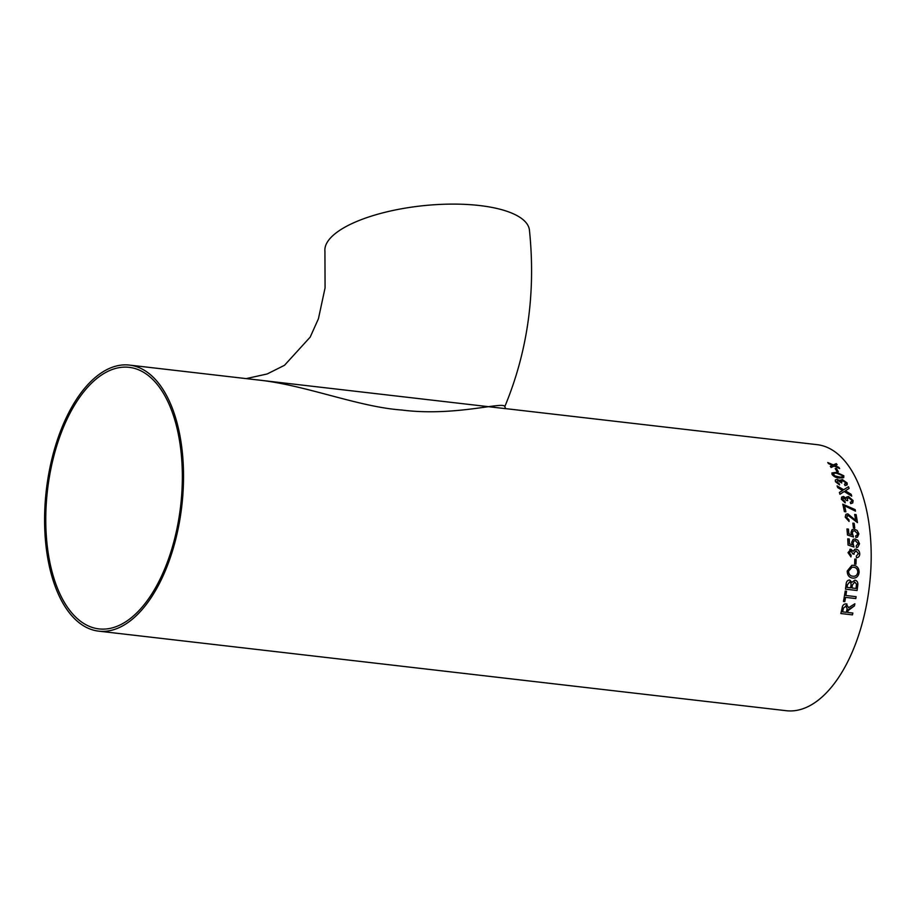 <?xml version="1.0" encoding="UTF-8"?>
<svg xmlns="http://www.w3.org/2000/svg" width="916" height="916" viewBox="0 0 916 916"><rect width="100%" height="100%" fill="white"/><g stroke="black" fill="none" stroke-linecap="round" stroke-linejoin="round"><path stroke-width="1.37" d="M256.892 379.842C304.788 384.674 357.744 406.91 401.792 410.025C454.954 416.872 504.269 400.945 504.796 406.647L505.609 408.662L129.454 365.095A133.908 68.196 96.6 0 1 181.803 505.964A133.908 68.196 96.6 0 1 98.665 631.147A133.908 68.196 96.6 0 1 45.8 544.035A133.908 68.196 96.6 0 1 129.454 365.095M246.209 378.606L267.197 373.957L284.51 365.289L310.192 337.111L318.436 318.734L325.077 287.853L324.928 251.35A102.81 35.312 -5.9 0 1 375.079 214.997A102.81 35.312 -5.9 0 1 479.583 205.539A102.81 35.312 -5.9 0 1 529.448 230.214C535.894 292.754 527.673 351.561 504.796 406.647M505.117 408.57L817.118 444.661A133.908 68.196 96.6 0 1 869.467 585.53A133.908 68.196 96.6 0 1 786.329 710.713L98.665 631.147M837.098 464.733L835.037 465.649L838.861 467.355A133.908 68.196 -83.4 0 1 839.628 468.557L834.11 466.072L831.098 467.481A133.908 68.196 -83.4 0 0 830.331 466.278L832.404 465.317L828.568 463.656A133.908 68.196 -83.4 0 0 827.766 462.546L833.331 464.904L836.297 463.611A133.908 68.196 -83.4 0 1 837.098 464.733A133.885 68.185 -83.4 0 0 836.285 463.633L833.32 464.927L827.755 462.569M838.312 471.729L836.984 471.568A133.908 68.196 -83.4 0 0 835.186 468.523L836.526 468.671A133.908 68.196 -83.4 0 1 838.312 471.729A133.885 68.185 -83.4 0 0 836.514 468.694L836.526 468.671M839.365 477.992C836.285 477.889 833.858 476.698 832.083 474.431L831.9 472.954L836.503 472.324L843.831 475.782L843.693 477.66L839.365 477.992M835.369 479.95L837.19 479.343L840.064 480.889L842.148 479.434L847.14 482.984L847.174 484.827L845.102 485.64L844.46 484.358L845.789 482.778L842.674 480.637L841.289 482.171L841.77 482.995L837.785 480.534L836.755 481.793L839.205 483.637L839.56 484.885L835.426 481.679L835.381 479.938L837.201 479.32L840.075 480.877L840.19 480.007M845.823 483.854L845.789 482.778M841.243 481.095L841.758 483.007M837.774 480.556L836.743 481.816L837.774 480.556L836.743 481.816L839.548 484.896M845.926 490.438L845.388 490.793L851.147 494.319A133.908 68.196 -83.4 0 1 851.72 496.163L844.231 491.514L839.961 494.274A133.908 68.196 -83.4 0 0 839.388 492.465L842.651 490.552L837.751 487.621A133.908 68.196 -83.4 0 0 837.098 485.881L843.647 489.739L848.502 486.705A133.908 68.196 -83.4 0 1 849.132 488.423L845.926 490.438M845.205 502.895L844.987 501.476L842.709 499.392L843.899 497.903L842.72 499.369L844.999 501.453L845.216 502.884L841.392 499.266L841.655 497.079L843.464 496.483L846.189 498.235L846.498 497.079L848.456 496.518L853.117 500.56L852.762 502.93L850.746 503.663L850.243 502.208L851.617 501.682L851.765 500.354L848.846 497.915L847.437 498.35L847.678 500.663L846.304 500.365L843.911 497.88L842.846 498.224M842.789 504.178L855.155 509.628A133.908 68.196 -83.4 0 1 855.464 511.139L844.609 505.804A133.908 68.196 -83.4 0 1 845.869 511.804L844.38 511.632A133.908 68.196 -83.4 0 0 842.777 504.166L855.143 509.651A133.885 68.185 -83.4 0 1 855.452 511.139M849.075 521.467L848.995 519.91L846.544 517.357L848.056 515.365L846.567 517.345L849.006 519.899L849.086 521.456L845.216 517.162L845.88 514.334L847.781 513.819L855.647 520.38A133.908 68.196 -83.4 0 0 854.662 514.46L856.128 514.643A133.908 68.196 -83.4 0 1 857.433 522.578L848.067 515.353L846.979 515.662M854.743 527.937L853.403 527.788A133.908 68.196 -83.4 0 0 852.83 523.139L854.17 523.299A133.908 68.196 -83.4 0 1 854.743 527.937A133.885 68.185 -83.4 0 0 854.159 523.311L852.83 523.15M848.422 529.127A133.908 68.196 -83.4 0 1 848.857 533.833L851.914 534.83L850.941 532.459L852.132 529.597L854.33 529.173L857.147 530.456L858.865 533.845L857.49 537.097L855.91 537.463L855.636 535.791L856.781 535.494L857.525 533.685L854.582 530.799L853.025 531.074L852.327 533.066L853.517 537.016L847.483 535.013A133.908 68.196 -83.4 0 0 846.934 528.956L848.422 529.127L846.934 528.967M849.224 538.997A133.908 68.196 -83.4 0 1 849.464 543.818L852.487 544.825L851.617 542.409L853.185 539.318L855.166 539.02L857.937 540.326L859.517 543.795L857.72 547.264L856.391 547.505L856.197 545.799L858.178 543.635L855.349 540.692L853.941 540.875L852.979 543.028L854.01 547.058L848.021 545.02A133.908 68.196 -83.4 0 0 847.735 538.826L849.224 538.997L847.735 538.826M854.09 554.214L853.93 553.092L856.071 550.848L853.941 553.081L854.101 554.203L852.773 553.871L850.998 550.928L849.35 552.76L851.124 555.211L850.964 556.905L848.01 552.657L850.918 549.234L853.243 551.306L854.754 549.279L856.071 549.153C858.361 549.68 859.586 551.283 859.746 553.94C859.632 556.321 858.532 557.581 856.46 557.718L856.323 555.989L858.418 553.722L856.082 550.848L855.212 550.928M850.998 550.928L850.346 550.997M850.907 549.234L849.83 549.36L850.918 549.234L853.231 551.306M857.365 557.604L856.46 557.718C858.521 557.581 859.609 556.321 859.735 553.951L859.735 553.951C859.574 551.283 858.349 549.692 856.048 549.153L854.754 549.291M855.979 564.21L854.651 564.05A133.908 68.196 -83.4 0 0 854.8 559.069L856.139 559.218A133.908 68.196 -83.4 0 1 855.979 564.21M851.857 565.332L853.552 565.321C857.17 565.882 859.025 568.241 859.105 572.385C858.464 576.382 856.357 578.294 852.796 578.122C849.132 577.618 847.277 575.248 847.231 571L851.857 565.332L853.563 565.309C857.181 565.87 859.036 568.229 859.128 572.385C858.475 576.382 856.368 578.294 852.807 578.122L853.3 578.156M849.636 580.023L851.914 582.336L854.96 580.114C857.296 580.778 858.212 582.565 857.731 585.461L857.731 585.461A133.908 68.196 -83.4 0 1 857.067 590.499L845.479 589.16A133.908 68.196 -83.4 0 0 846.132 584.133C846.338 581.545 847.506 580.172 849.636 580.023L851.914 582.336M854.949 580.114L854.96 580.114C857.284 580.778 858.2 582.565 857.708 585.461A133.885 68.185 -83.4 0 1 857.055 590.499L857.067 590.499M845.205 591.049L846.544 591.209A133.908 68.196 -83.4 0 1 845.869 595.492L856.128 596.682A133.908 68.196 -83.4 0 1 855.807 598.56L845.56 597.369A133.908 68.196 -83.4 0 1 844.792 601.617L843.453 601.468A133.908 68.196 -83.4 0 0 845.205 591.049M848.365 609.678L854.433 605.888L848.113 610.571A133.908 68.196 -83.4 0 1 847.678 612.449L852.876 613.056A133.908 68.196 -83.4 0 1 852.452 614.876L840.854 613.537A133.908 68.196 -83.4 0 0 842.148 607.903C842.537 605.236 843.888 603.884 846.178 603.862L847.002 604.068M848.571 607.697L846.166 603.85L848.582 607.709L854.857 603.758A133.908 68.196 -83.4 0 1 854.433 605.888M46.956 543.257A131.652 67.051 96.6 0 1 129.19 367.339A131.652 67.051 96.6 0 1 180.658 505.827A131.652 67.051 96.6 0 1 98.928 628.903A131.652 67.051 96.6 0 1 46.956 543.257M848.353 609.667L848.09 610.571A133.885 68.185 -83.4 0 1 847.666 612.449L847.678 612.449M854.422 605.877A133.885 68.185 -83.4 0 0 854.846 603.77M852.865 613.056A133.885 68.185 -83.4 0 1 852.43 614.865L840.854 613.537M846.407 605.877L843.487 607.984L846.395 605.877M843.499 607.984A133.908 68.196 -83.4 0 1 842.628 611.865L842.628 611.865A133.885 68.185 -83.4 0 0 843.487 607.984M845.834 605.716L847.128 608.808A133.908 68.196 -83.4 0 1 846.338 612.3L842.628 611.865M845.857 595.492L845.869 595.492A133.885 68.185 -83.4 0 0 846.533 591.209M855.807 598.56L845.548 597.369A133.885 68.185 -83.4 0 1 844.77 601.617L843.453 601.457M855.796 598.549A133.885 68.185 -83.4 0 0 856.117 596.671M857.055 590.499L845.479 589.16M847.06 587.419A133.885 68.185 -83.4 0 0 847.392 584.866L849.579 581.946L847.403 584.866A133.908 68.196 -83.4 0 1 847.071 587.419L850.643 587.843A133.908 68.196 -83.4 0 0 850.998 585.061L851.044 583.435L849.579 581.946M851.983 587.992L851.96 587.992A133.885 68.185 -83.4 0 0 852.338 585.026L854.731 582.015L852.338 585.026A133.908 68.196 -83.4 0 1 851.983 587.992L855.991 588.461A133.908 68.196 -83.4 0 0 856.391 585.278L856.471 584.122L854.731 582.015M852.979 576.221L853.002 576.221C850.163 576.015 848.697 574.332 848.571 571.149C848.674 574.332 850.151 576.015 852.979 576.221L853.002 576.221C855.647 576.496 857.25 575.168 857.788 572.237C857.639 569.168 856.197 567.496 853.46 567.21L852.086 567.199L848.571 571.149L852.086 567.199M855.968 564.21A133.885 68.185 -83.4 0 0 856.117 559.229L854.8 559.069M850.975 550.94L849.338 552.772L851.113 555.211L850.953 556.905M853.93 540.887L852.968 543.028L853.998 547.058M852.487 544.825L849.453 543.818A133.885 68.185 -83.4 0 0 849.212 538.997M853.185 539.329L855.155 539.032L857.926 540.337L859.506 543.806L857.708 547.264M855.636 535.791L856.781 535.494M853.014 531.085L852.304 533.078L853.506 537.028M851.914 534.83L848.846 533.845A133.885 68.185 -83.4 0 0 848.399 529.139M852.132 529.608L854.319 529.173L857.136 530.456L858.853 533.856L857.49 537.097M857.41 522.578A133.885 68.185 -83.4 0 0 856.128 514.643L854.662 514.471M845.869 514.345L847.769 513.83L855.636 520.391M845.857 511.804A133.885 68.185 -83.4 0 0 844.598 505.815M850.243 502.22L851.617 501.682M847.426 498.361L847.666 500.686M841.644 497.079L843.453 496.495L846.189 498.235M846.498 497.09L848.445 496.529L853.105 500.571L852.762 502.93M851.697 496.151A133.885 68.185 -83.4 0 0 851.136 494.342L845.388 490.793M849.121 488.434A133.885 68.185 -83.4 0 0 848.491 486.728L848.502 486.705M837.087 485.904L843.647 489.739M843.636 489.762L848.491 486.728M842.64 490.575L841.724 490.965M839.377 492.476L841.712 490.987M844.449 484.381L845.777 482.801M841.232 481.106L841.277 482.194M840.075 480.877L842.136 479.457L847.128 483.007L847.174 484.839M831.9 472.965L836.491 472.347L843.819 475.805L843.682 477.683M834.808 475.896L833.354 473.79L834.808 475.896L838.793 476.847C841.22 477.385 842.445 476.996 842.48 475.656L842.548 476.423M833.434 474.591C833.434 473.274 834.659 472.885 837.087 473.423L842.491 475.633C842.457 476.973 841.232 477.373 838.804 476.824L834.82 475.873M835.209 468.545L836.514 468.694M835.026 465.671L838.861 467.355M832.404 465.339L830.32 466.29M839.594 468.545A133.885 68.185 -83.4 0 0 838.861 467.378"/></g></svg>
